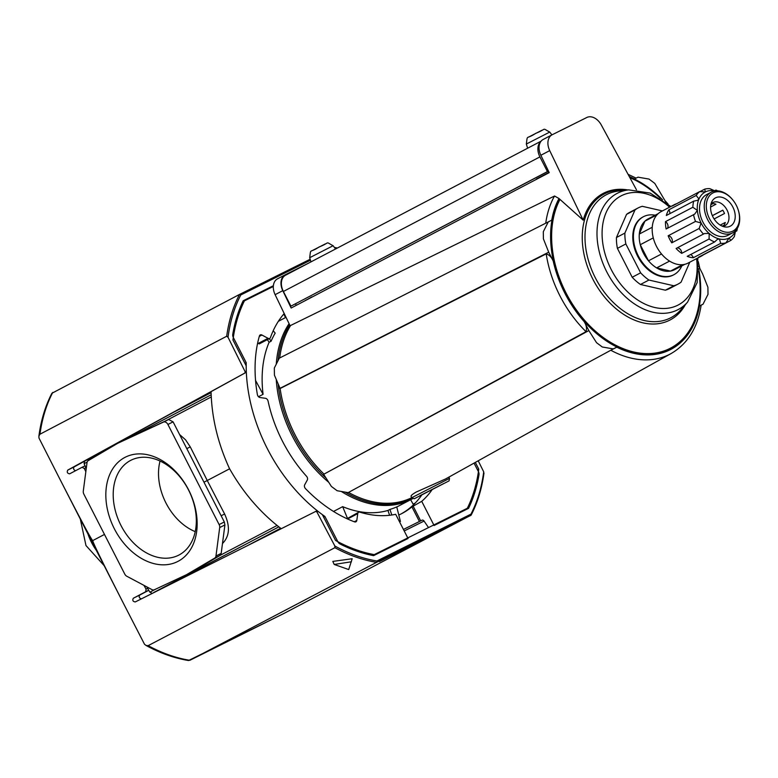 <?xml version="1.0" encoding="UTF-8"?>
<svg xmlns="http://www.w3.org/2000/svg" width="778" height="778" viewBox="0 0 778 778"><rect width="100%" height="100%" fill="white"/><g stroke="black" fill="none" stroke-linecap="round" stroke-linejoin="round"><path stroke-width="1.17" d="M347.562 518.984L357.744 513.636L356.801 520.424A2.927 2.033 -117.7 0 1 355.925 521.814A2.927 2.033 -117.7 0 1 354.535 521.853A130.616 90.9 -117.7 0 1 305.53 488.672A2.927 2.033 -117.7 0 1 304.675 484.83L307.31 480.026A2.927 2.033 -117.7 0 0 306.542 476.292A117.877 82.021 62.3 0 1 268.079 401.127A2.927 2.033 -117.7 0 0 265.493 398.297L260.008 397.539A2.927 2.033 -117.7 0 1 257.382 394.582A130.616 90.9 -117.7 0 1 259.414 335.97A2.927 2.033 -117.7 0 1 260.212 334.919A2.927 2.033 -117.7 0 1 261.923 335.026L268.021 338.304A2.927 2.033 -117.7 0 0 269.723 338.411L259.191 343.934M284.213 313.553A117.877 82.021 62.3 0 0 270.481 337.487A2.927 2.033 -117.7 0 1 269.723 338.411M357.744 513.636A2.927 2.033 -117.7 0 1 358.619 512.245L347.202 518.625M358.619 512.245A2.927 2.033 -117.7 0 1 359.874 512.167A117.877 82.021 62.3 0 0 395.691 514.307L408.061 538.473L373.605 555.638A162.174 112.859 -117.7 0 1 340.005 543.968A4.182 2.908 -117.7 0 1 337.808 541.673L324.912 516.466A142.111 98.894 62.3 0 1 246.218 362.694L233.322 337.487A4.182 2.908 -117.7 0 1 232.758 334.384A162.174 112.859 -117.7 0 1 243.183 300.765L273.379 285.721M398.793 515.017A117.877 82.021 62.3 0 0 401.983 513.47A117.877 82.021 62.3 0 0 411.922 506.857L421.725 501.333A117.877 82.021 62.3 0 0 431.926 489.955M421.725 501.333L434.095 525.51L468.55 508.345A162.174 112.859 -117.7 0 0 478.985 474.726A4.182 2.908 -117.7 0 0 478.412 471.624L474.055 463.114M281.237 528.709C260.455 512.828 243.193 492.766 229.461 468.531C217.83 443.197 211.694 417.553 211.071 391.587M323.619 517.137L324.912 516.466M244.934 363.365L246.218 362.694M178.959 555.025A53.128 38.151 63.5 0 1 120.415 524.333A53.128 38.151 63.5 0 1 132.182 459.662A53.128 38.151 63.5 0 1 188.908 490.724A53.128 38.151 63.5 0 1 179.533 554.714A53.128 38.151 63.5 0 1 178.959 555.025M178.084 561.317A58.369 41.915 63.5 0 1 106.051 500.244A58.369 41.915 63.5 0 1 170.343 466.518A58.369 41.915 63.5 0 1 178.084 561.317M195.22 531.637A50.94 36.576 63.5 0 1 160.054 461.033M87.165 462.054L84.102 463.669L84.52 461.228L109.844 447.934L84.52 461.228M86.903 459.604L86.572 460.148M84.102 463.669L86.251 468.521M278.816 526.842L154.462 592.311M152.128 593.303L149.872 592.194L146.75 586.836M179.582 434.523L185.553 439.803L190.27 446.893L207.259 480.522L203.962 482.166M229.607 468.794L207.259 480.522L224.618 514.015L221.147 515.746M117.702 443.314L168.641 419.498L173.105 421.871L224.327 521.97L224.91 524.946L221.185 553.401L219.941 555.492L190.493 572.812L154.336 589.773A4.182 3.005 63.5 0 1 151.934 589.598L126.824 576.265A4.182 3.005 63.5 0 1 124.752 574.067L83.868 494.156A4.182 3.005 63.5 0 1 83.285 491.181L87.01 462.725A4.182 3.005 63.5 0 1 88.254 460.634L117.702 443.314L163.429 422.094A4.182 3.005 63.5 0 1 167.902 424.467L219.124 524.567A4.182 3.005 63.5 0 1 219.697 527.542L215.973 555.998A4.182 3.005 63.5 0 1 214.738 558.089L185.29 575.409M222.479 543.521C229.588 536.382 230.307 526.541 224.618 514.015M401.078 513.937A117.877 82.021 62.3 0 0 421.666 495.168M475.329 462.404L478.771 469.144A160.929 111.983 -117.7 0 1 467.335 508.248L374.257 554.617A160.929 111.983 -117.7 0 1 335.571 540.477L322.335 514.618A142.111 98.894 -117.7 0 1 318.066 511.389L316.909 511.963L315.761 511.389L318.066 511.389M143.94 585.348L146.05 589.111L145.729 591.727L133.33 598.233C132.27 600.344 132.912 601.579 135.255 601.939L316.51 511.02M148.763 590.298L139.739 595.044C138.659 596.95 139.233 598.224 141.431 598.846M273.331 286.45L244.409 300.862A160.929 111.983 -117.7 0 0 232.962 339.976L246.198 365.835A142.111 98.894 -117.7 0 0 246.305 371.135L245.138 371.719L244.944 373.002L67.783 470.077C66.713 472.207 67.336 473.452 69.641 473.821L82.079 467.296L84.345 468.541L85.833 471.731M246.305 371.135L245.692 372.623L74.143 466.907C73.083 468.531 73.531 469.805 75.515 470.739M418.126 542.295L379.392 561.638L417.951 541.955M421.987 520.2L403.442 529.448L421.968 520.219A2.091 1.498 63.5 0 1 421.987 520.2A2.091 1.498 63.5 0 1 424.068 521.065L428.513 527.581L407.769 537.909M52.758 392.413A168.447 117.215 62.3 0 0 39.95 434.221L38.9 436.069C41.001 420.256 45.328 405.999 51.883 393.289L239.507 294.444L310.169 259.249L239.517 294.444M226.69 336.252A168.447 117.215 62.3 0 1 239.498 294.454L240.791 294.959A167.406 116.496 62.3 0 0 228.032 337.263L226.69 336.252L39.95 434.221M189.803 660.327L284.164 613.327L188.568 660.522C174.321 658.188 160.132 653.15 146.001 645.429L144.504 644.252L124.811 606.013C103.231 563.797 92.543 541.984 92.757 540.584L104.476 534.437M146.001 645.429L148.151 645.662L334.89 547.693L334.851 546.01L316.909 511.963M245.138 371.719L228.032 337.263M478.217 460.8L483.712 471.847L483.721 473.559M477.478 469.805L478.771 469.144M348.709 569.564L334.2 564.449L332.809 561.405L352.181 558.73L348.709 569.564M334.2 564.449L351.423 561.774M38.9 436.069L38.978 438.043L58.467 476.369C80.076 518.547 91.503 539.942 92.757 540.584M284.164 613.327L471.128 515.143C477.566 502.685 481.854 488.672 483.974 473.092M334.851 546.01A167.406 116.496 62.3 0 0 376.931 560.987L376.581 562.348L189.842 660.308A168.447 117.215 62.3 0 1 148.151 645.662M334.89 547.693A168.447 117.215 62.3 0 0 376.581 562.348L470.914 515.357L470.943 514.151L376.931 560.987M348.145 492.63L610.808 350.256A101.296 70.487 62.3 0 0 671.142 353.533L445.522 478.976L416.123 492.095C412.466 494.215 410.784 495.644 411.076 496.383L411.747 497.706L414.304 498.737L449.071 480.862L449.499 478.392L411.747 497.706M627.924 189.958A72.082 50.162 -117.7 0 0 587.176 209.895A72.082 50.162 -117.7 0 0 583.199 220.164L549.715 150.621L540.856 155.269L549.219 172.638L291.147 308.03L282.784 290.651L275.12 294.677A13.586 9.453 -117.7 0 1 277.483 278.855A13.586 9.453 -117.7 0 1 277.6 278.787L285.02 274.897M540.856 155.269A13.586 9.453 -117.7 0 1 543.219 139.447A13.586 9.453 -117.7 0 1 543.345 139.388L551.962 134.866M277.483 278.855L285.147 274.829A13.586 9.453 62.3 0 1 285.263 274.77L307.845 263.518M285.147 274.829A13.586 9.453 62.3 0 0 282.784 290.651M549.715 150.621A13.586 9.453 -117.7 0 1 552.079 134.798A13.586 9.453 -117.7 0 1 552.205 134.74L586.836 117.478A13.586 9.453 -117.7 0 1 601.268 124.937L636.453 189.764M583.199 220.164L558.993 198.516A97.483 67.832 62.3 0 0 551.758 220.145M558.993 198.516L554.529 196.007L290.602 325.486L290 325.574L275.12 294.677M553.518 261.603L553.226 261.058C551.553 257.168 549.21 254.776 546.205 253.881L280.119 388.523L274.42 375.152L274.323 368.033L279.292 358.172L551.972 220.048A97.26 67.686 -117.7 0 0 553.518 261.603L548.704 252.189L279.72 388.475M323.658 474.308L586.019 331.671C587.04 328.695 586.466 325.379 584.278 321.732L588.829 330.582L323.658 474.317L331.379 486.435L337.127 490.733L348.126 492.639L613.288 348.904L602.298 346.998L596.551 342.699L588.829 330.582M269.314 338.625L271.094 341.231A109.717 76.351 -117.7 0 1 275.179 333.12L273.214 330.718M413.526 504.757A4.182 2.908 -117.7 0 1 413.128 504.154L410.658 499.719A109.717 76.351 62.3 0 0 411.64 499.204L396.761 507.003M285.497 317.57L283.834 313.991M662.535 199.781A97.26 67.686 -117.7 0 0 634.333 179.008L638.038 177.17L649.027 179.076L654.775 183.384L665.997 202.348M698.595 266.076L702.602 273.905L707.902 287.228L707.999 294.347L703.02 304.208L701.124 305.229M548.704 252.189L543.404 238.865L543.297 231.747L548.276 221.886M258.49 396.722L263.081 394.31A109.717 76.351 -117.7 0 1 269.12 342.262L271.094 341.231M389.584 515.289L387.969 510.436L389.934 509.405A109.717 76.351 62.3 0 0 396.741 506.896L400.427 521.474M333.529 511.447L342.66 506.653L347.445 518.284M387.969 510.436A109.717 76.351 -117.7 0 1 342.66 506.653M610.808 350.256L616.779 347.173A97.483 67.832 62.3 0 0 699.51 305.949L703.02 304.208M613.288 348.904L616.779 347.173M616.983 347.066A97.26 67.686 -117.7 0 1 584.006 321.168M699.51 305.949L700.317 305.666M698.644 268.634A97.26 67.686 -117.7 0 1 699.325 306.046M255.554 380.442L263.081 394.31M389.934 509.405L391.801 515.007M269.12 342.262L267.35 339.655M714.496 190.814L715.916 190.065L716.392 190.834M699.84 191.68L704.625 189.171A29.049 20.218 62.3 0 1 709.828 188.665L715.108 190.97M715.001 190.95A25.917 18.03 62.3 0 0 705.452 191.903L699.685 191.631L672.299 205.995A29.049 20.218 -117.7 0 1 674.39 204.653A29.049 20.218 -117.7 0 1 676.675 203.7M704.625 189.171L705.49 191.884M710.849 204.731L713.076 203.564A13.041 9.073 -117.7 0 1 715.964 204.225L710.586 207.045M643.153 216.868A32.754 22.786 62.3 0 0 642.832 217.033A32.754 22.786 62.3 0 0 637.756 256.409A32.754 22.786 62.3 0 0 672.96 275.188A32.754 22.786 62.3 0 0 673.262 275.033A32.754 22.786 62.3 0 0 673.573 274.867M689.804 262.176L681.09 282.132A42.994 29.914 -117.7 0 1 678.017 284.106A42.994 29.914 -117.7 0 1 673.797 285.769L648.91 280.041A42.994 29.914 -117.7 0 1 640.634 272.825L625.852 243.952A42.994 29.914 -117.7 0 1 624.88 233.099L634.994 209.943A42.994 29.914 -117.7 0 1 638.077 207.969A42.994 29.914 -117.7 0 1 642.297 206.306L662.428 210.935M655.173 215.205A32.754 22.786 62.3 0 0 643.464 216.702A32.754 22.786 62.3 0 0 639.963 219.192A32.754 22.786 62.3 0 0 639.895 258.763A32.754 22.786 62.3 0 0 673.602 274.848A32.754 22.786 62.3 0 0 673.894 274.702A32.754 22.786 62.3 0 0 681.781 265.92M678.017 284.106L669.576 288.531A42.994 29.914 -117.7 0 1 665.355 290.194L640.469 284.476A42.994 29.914 -117.7 0 1 632.193 277.26L617.411 248.377A42.994 29.914 -117.7 0 1 616.439 237.523L626.553 214.368A42.994 29.914 -117.7 0 1 629.635 212.394L638.077 207.969M616.439 237.523L624.88 233.099M617.411 248.377L625.852 243.952M626.553 214.368L634.994 209.943M703.39 254.678A4.182 2.908 -117.7 0 1 703.468 254.766A29.049 20.218 -117.7 0 1 701.377 256.108L688.083 263.081A29.049 20.218 -117.7 0 1 685.233 264.199A29.049 20.218 -117.7 0 1 655.718 244.769A29.049 20.218 -117.7 0 1 661.096 211.626A29.049 20.218 -117.7 0 1 661.358 211.499M684.864 264.296L674.604 269.684A28.63 19.927 -117.7 0 1 670.49 271.084L656.622 267.895A28.63 19.927 -117.7 0 1 648.492 260.805L640.265 244.72L653.277 237.883M652.246 227.254L639.302 234.052L644.933 221.147A28.63 19.927 62.3 0 0 639.302 234.052A28.63 19.927 -117.7 0 0 640.265 244.72A28.63 19.927 62.3 0 0 648.492 260.805L661.514 253.968M682.724 264.666L670.49 271.084A28.63 19.927 62.3 0 1 656.622 267.895L669.576 261.097M657.05 214.796L644.933 221.147A28.63 19.927 -117.7 0 1 647.996 218.968L658.266 213.59M705.452 191.903A25.917 18.03 62.3 0 0 698.965 199.012A25.917 18.03 62.3 0 0 697.37 210.4L694.666 214.125L666.133 228.985A29.049 20.218 -117.7 0 1 665.472 221.633A4.182 2.908 -117.7 0 1 667.242 228.401M665.472 221.633L692.858 207.269L697.37 210.4A25.917 18.03 62.3 0 0 701.114 223.014L695.532 221.419L668.146 235.783A4.182 2.908 -117.7 0 1 671.735 238.428A4.182 2.908 -117.7 0 1 671.764 242.843L699.14 228.479L701.114 223.014A25.917 18.03 62.3 0 0 709.176 233.468L704.421 233.546L676.111 248.483A29.049 20.218 -117.7 0 0 681.713 253.365L709.089 239.002L709.176 233.468A25.917 18.03 62.3 0 0 719.407 238.972L717.384 239.371L714.612 241.968L687.227 256.332A29.049 20.218 -117.7 0 0 693.315 257.732L720.7 243.368L719.407 238.972A25.917 18.03 62.3 0 0 729.064 238.039L729.025 238.058M671.764 242.843A29.049 20.218 -117.7 0 1 668.146 235.783M677.074 247.978A4.182 2.908 -117.7 0 1 680.332 249.417A4.182 2.908 -117.7 0 1 681.713 253.365M690.592 254.571A4.182 2.908 -117.7 0 1 693.315 257.732M701.377 256.108A29.049 20.218 -117.7 0 1 698.518 257.226L725.903 242.862L729.064 238.039A25.917 18.03 62.3 0 0 735.55 230.93L734.344 236.57A29.049 20.218 62.3 0 1 730.843 240.402L729.064 238.039M703.468 254.766L730.843 240.402M735.249 231.727L736.815 230.91L736.173 230.006M733.284 200.559L733.061 200.267A22.99 15.998 62.3 0 0 711.296 192.137L706.58 194.617A22.99 15.998 62.3 0 0 703.011 222.255A22.99 15.998 62.3 0 0 727.731 235.433A22.99 15.998 62.3 0 0 727.936 235.335L732.652 232.855A22.99 15.998 62.3 0 0 738.341 210.332L738.234 209.982A21.521 14.977 62.3 0 0 733.284 200.559A21.521 14.977 62.3 0 0 710.898 194.315A21.521 14.977 62.3 0 0 710.411 220.349A21.521 14.977 62.3 0 0 732.711 231.173A21.521 14.977 62.3 0 0 738.234 209.982M717.724 190.853A29.049 20.218 62.3 0 0 715.916 190.065M669.809 213.668A4.182 2.908 -117.7 0 0 668.808 209.827A29.049 20.218 -117.7 0 0 666.328 215.496L693.713 201.132L697.565 200.345L698.965 199.012L696.184 195.463A29.049 20.218 62.3 0 1 699.685 191.631M693.713 201.132A29.049 20.218 62.3 0 0 692.858 207.269M668.808 209.827L696.184 195.463M693.509 214.621A29.049 20.218 62.3 0 0 695.532 221.419M699.14 228.479A29.049 20.218 62.3 0 0 703.487 234.12M709.089 239.002A29.049 20.218 62.3 0 0 714.612 241.968M720.7 243.368A29.049 20.218 62.3 0 0 725.903 242.862M736.815 230.91A29.049 20.218 62.3 0 0 737.359 228.294M632.193 277.26L640.634 272.825M640.469 284.476L648.91 280.041M665.355 290.194L673.797 285.769M712.337 215.642L722.781 210.167A13.041 9.073 -117.7 0 1 724.493 213.512L714.107 218.958M712.356 215.701L722.811 210.225M720.224 225.105L725.29 222.45A13.041 9.073 -117.7 0 1 724.124 225.134L722.208 226.135M722.723 226.34A13.041 9.073 62.3 0 0 724.863 225.708A13.041 9.073 62.3 0 0 724.979 225.649A13.041 9.073 62.3 0 0 726.953 209.885A13.041 9.073 62.3 0 0 712.862 202.552A13.041 9.073 62.3 0 0 711.004 204.011M730.182 226.223A15.968 11.116 62.3 0 0 730.814 203.787A15.968 11.116 62.3 0 0 711.831 201.735A15.968 11.116 62.3 0 0 713.066 217.169A15.968 11.116 62.3 0 0 725.067 226.962A15.968 11.116 62.3 0 0 730.182 226.223M711.296 192.137A22.99 15.998 62.3 0 0 707.727 219.785A22.99 15.998 62.3 0 0 732.448 232.962A22.99 15.998 62.3 0 0 732.652 232.855M548.5 171.141L290.914 306.162L283.387 291.468A13.586 9.453 -117.7 0 1 285.545 275.218A13.586 9.453 -117.7 0 1 285.662 275.159L541.148 141.129L285.545 275.218M548.471 171.082L547.43 171.598L539.913 156.893A13.586 9.453 -117.7 0 1 540.934 141.401M290.914 306.162L547.43 171.598M311.861 296.904L305.2 300.658M311.968 297.108L305.141 300.561M549.122 172.434L536.587 179.271M296.136 305.054L295.523 303.848M549.083 172.356L536.441 178.989M259.288 336.407L261.923 335.026M257.489 343.827L268.021 338.304M354.272 521.756L356.801 520.424M411.922 506.857L419.41 521.493M413.099 506.06L420.665 520.861M190.27 446.893L186.798 448.624M219.941 555.492L214.738 558.089M221.185 553.401L215.973 555.998M224.91 524.946L219.697 527.542M224.327 521.97L219.124 524.567M173.105 421.871L167.902 424.467M168.641 419.498L163.429 422.094M211.091 392.627L174.642 411.747M128.876 437.956L211.159 394.786L128.885 437.946M211.256 396.955L165.626 420.898M277.075 525.461L220.281 555.259M155.668 589.15L149.872 592.194M280.634 528.243L247.355 545.699M278.855 526.871L153.898 592.418M139.739 595.044L133.33 598.233M148.724 590.23L145.729 591.727M147.616 588.333L146.05 589.111M85.92 467.763L84.345 468.541M85.055 465.808L82.098 467.286L85.055 465.808M74.143 466.907L67.783 470.077M245.692 372.623L244.944 373.002M424.068 521.065L404.21 530.956M310.471 260.241L240.791 294.959M336.611 248.435A167.406 116.496 62.3 0 0 334.948 248.143M470.943 514.151A167.406 116.496 62.3 0 0 483.712 471.847M559.859 199.664A96.229 66.966 62.3 0 0 615.845 345.306A96.229 66.966 62.3 0 0 698.605 271.221M660.376 198.351A96.229 66.966 62.3 0 0 629.898 177.695M559.119 198.74A97.25 67.676 62.3 0 0 616.409 346.764A97.25 67.676 62.3 0 0 698.644 268.692M662.486 199.752A97.25 67.676 62.3 0 0 629.412 176.791M290.602 325.486A108.443 75.466 62.3 0 0 279.681 357.977M280.119 388.523A108.443 75.466 62.3 0 0 323.852 473.958M348.505 492.435A108.443 75.466 62.3 0 0 411.737 497.687M345.15 492.124A109.085 75.904 62.3 0 0 411.319 498.64A109.085 75.904 62.3 0 0 412.126 498.221M289.659 324.873A109.085 75.904 62.3 0 0 277.97 360.798M278.154 384.536A109.085 75.904 62.3 0 0 325.963 477.935M415.228 503.055L413.128 504.154M546.205 253.881A101.296 70.487 62.3 0 0 586.019 331.671M553.226 261.058A97.483 67.832 62.3 0 0 584.278 321.732M634.527 178.921A97.483 67.832 62.3 0 0 629.276 176.538M289.085 323.687A109.717 76.351 62.3 0 0 276.258 364.182M276.258 379.771A109.717 76.351 62.3 0 0 328.754 482.311M341.318 491.463A109.717 76.351 62.3 0 0 410.648 499.709M554.529 196.007A101.296 70.487 62.3 0 0 545.748 223.16M419.673 495.839L443.732 483.527L419.673 495.839M669.566 207.181A61.579 42.848 62.3 0 0 610.438 205.061A61.579 42.848 62.3 0 0 616.497 278.505A61.579 42.848 62.3 0 0 677.657 305.277A61.579 42.848 62.3 0 0 696.563 258.636M670.85 206.51L650.194 193.09L628.692 189.871A65.615 45.659 62.3 0 0 603.378 264.481A65.615 45.659 62.3 0 0 677.521 309.907A65.615 45.659 62.3 0 0 687.567 302.107L697.146 282.589L697.837 257.965M628.692 189.871L618.539 191.038A69.437 48.314 62.3 0 0 591.747 269.985A69.437 48.314 62.3 0 0 670.208 318.056A69.437 48.314 62.3 0 0 680.838 309.8L687.567 302.107M625.424 190.25A71.07 49.461 62.3 0 0 588.324 210.323A71.07 49.461 62.3 0 0 601.443 293.043A71.07 49.461 62.3 0 0 669.459 320.293A71.07 49.461 62.3 0 0 685.399 304.587M312.902 250.253L325.194 243.961M529.546 136.597L541.838 130.305M333.11 245.712C324.591 241.277 330.951 242.347 319.029 247.015C309.265 253.609 311.044 247.599 309.693 257.703L333.11 245.712L335.571 248.979M549.754 132.066C541.245 127.631 547.595 128.701 535.672 133.369C525.909 139.952 527.688 133.952 526.336 144.047L549.754 132.066L551.894 134.895M283.387 291.468L539.913 156.893M87.963 534.009A44.307 30.828 62.3 0 0 91.551 542.49A44.307 30.828 62.3 0 0 96.336 550.367M334.423 247.453L337.448 247.997M124.811 606.013L58.467 476.369M449.499 478.392L448.857 477.128M628.079 174.33L636.122 178.123M286.012 317.298L278.359 321.314M543.219 139.447L552.079 134.798M411.64 499.204L412.69 498.63M701.134 305.19C697.681 327.723 687.674 343.837 671.142 353.533M665.268 200.928L668.098 204.069M698.284 261.612L699.84 268.517M643.464 216.702L642.832 217.033M673.894 274.702L673.262 275.033M674.39 204.653L661.096 211.626M309.693 257.703L310.976 261.875M526.336 144.047L527.63 148.228M104.174 565.674L85.969 545.524L80.309 519.043"/></g></svg>

